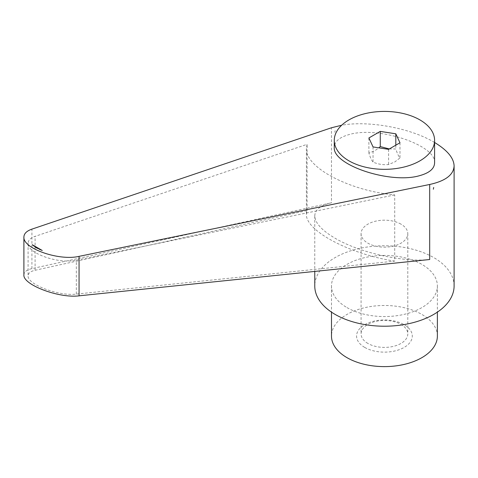 <?xml version="1.0" encoding="UTF-8"?>
<svg xmlns="http://www.w3.org/2000/svg" width="478" height="478" viewBox="0 0 478 478"><rect width="100%" height="100%" fill="white"/><g stroke="black" fill="none" stroke-linecap="round" stroke-linejoin="round"><path stroke-width="0.36" stroke-dasharray="2.39 1.79" d="M454.1 285.993A69.668 40.224 0 0 0 433.695 257.552A69.668 40.224 0 0 0 357.777 248.835A69.668 40.224 0 0 0 314.769 285.993M434.592 142.492L433.695 141.966C409.987 127.937 368.233 120.348 341.662 125.242M429.686 259.512C403.301 262.559 359.647 252.754 335.174 238.289C321.879 230.456 315.08 222.993 314.769 215.913C314.978 209.693 320.541 205.325 331.469 202.803L331.469 127.769M437.382 336.046A52.944 30.568 0 0 0 421.871 314.434A52.944 30.568 0 0 0 364.17 307.808A52.944 30.568 0 0 0 331.487 336.046M346.998 307.605A52.944 30.568 0 0 0 404.693 314.231A52.944 30.568 0 0 0 437.382 285.993A52.944 30.568 0 0 0 421.871 264.376A52.944 30.568 0 0 0 364.17 257.75A52.944 30.568 0 0 0 331.487 285.993A52.944 30.568 0 0 0 346.998 307.605M367.923 343.455A23.35 13.48 180 0 1 361.081 333.919A23.35 13.48 180 0 1 375.499 321.467A23.35 13.48 180 0 1 400.946 324.389A23.35 13.48 180 0 1 407.788 333.919A23.35 13.48 180 0 1 393.37 346.377A23.35 13.48 180 0 1 367.923 343.455M400.946 224.128A23.35 13.48 0 0 0 375.499 221.206A23.35 13.48 0 0 0 361.081 233.658A23.35 13.48 0 0 0 367.923 243.194A23.35 13.48 0 0 0 393.37 246.116A23.35 13.48 0 0 0 407.788 233.658A23.35 13.48 0 0 0 400.946 224.128M364.732 347.422A27.867 16.091 0 0 0 404.137 347.422A27.867 16.091 0 0 0 404.137 324.67A27.867 16.091 0 0 0 364.732 324.67A27.867 16.091 0 0 0 364.732 347.422M434.592 162.89C436.557 145.091 377.913 125.732 348.964 134.617C339.392 137.3 334.498 141.524 334.277 147.296M389.289 148.951L395.814 148.969C397.2 153.33 398.592 156.324 399.978 157.943L394.864 161.905L388.602 164.516C383.416 165.083 378.235 164.283 373.055 162.108C371.669 160.489 370.277 157.495 368.891 153.133L375.152 150.522L378.821 147.833M394.714 194.91L76.343 260.175C58.8 264.358 27.025 253.238 28.083 243.284C28.166 240.279 30.508 237.966 35.091 236.359L307.091 144.314L306.41 148.55C305.245 167.581 349.735 190.931 394.714 194.91L394.714 261.113C349.735 254.29 305.245 230.629 306.41 214.156L307.091 210.523L35.091 270.273C30.508 271.331 28.166 273.165 28.083 275.776C27.025 284.362 58.8 296.42 76.343 294.089L394.714 261.113M32.265 244.712C34.775 247.359 38.109 249.283 42.261 250.484M307.091 210.523L307.091 144.314M23.9 274.898C24.002 271.916 26.672 269.819 31.912 268.606L331.469 202.803M335.174 130.572L334.791 132.34M395.814 145.181L395.814 148.969M399.978 142.779L399.978 157.943M388.602 149.351L388.602 164.516M368.891 137.969L368.891 153.133M373.055 146.943L373.055 162.108M76.343 294.089L76.343 260.175M35.091 270.273L35.091 236.359M31.912 268.606L31.912 229.135M437.382 285.993L437.382 312.134M361.081 233.658L361.081 333.919M28.083 243.284L28.083 275.776M306.41 148.55L306.41 214.156M407.788 233.658L407.788 333.919M331.487 285.993L331.487 312.134M314.769 215.913L314.769 271.414"/><path stroke-width="0.72" d="M314.769 271.414L314.769 285.993A69.668 40.224 0 0 0 335.174 314.434A69.668 40.224 0 0 0 411.092 323.152A69.668 40.224 0 0 0 454.1 285.993L454.1 165.92C453.819 158.021 447.312 150.212 434.592 142.492M341.662 125.242L331.469 127.769L31.912 229.135C26.672 230.97 24.002 233.611 23.9 237.052C22.693 248.423 59.009 261.131 79.061 256.351L429.686 184.472C445.52 180.983 453.658 174.799 454.1 165.92M433.331 189.216L433.695 187.454M331.487 312.134L331.487 336.046A52.944 30.568 0 0 0 346.998 357.664A52.944 30.568 0 0 0 404.693 364.29A52.944 30.568 0 0 0 437.382 336.046L437.382 312.134M419.905 160.853A50.16 28.961 0 0 0 434.592 140.371A50.16 28.961 0 0 0 403.629 113.621A50.16 28.961 0 0 0 348.964 119.894A50.16 28.961 0 0 0 334.277 140.371A50.16 28.961 0 0 0 365.24 167.127A50.16 28.961 0 0 0 419.905 160.853M334.277 140.371L334.277 147.296C332.312 165.089 390.95 184.454 419.905 175.569L420.742 175.336C429.776 172.618 434.394 168.471 434.592 162.89L434.592 140.371M378.821 147.833L380.267 146.567L389.289 148.951M42.261 250.484L32.265 244.712A32.504 13.241 -168.4 0 0 42.261 250.484M429.686 184.472L429.686 259.512L79.061 295.828C59.009 298.487 22.693 284.709 23.9 274.898L23.9 237.052M395.814 133.804L399.978 142.779L388.602 149.351L373.055 146.943L368.891 137.969L380.267 131.396L395.814 133.804L395.814 145.181M380.267 131.396L380.267 146.567M79.061 295.828L79.061 256.351"/></g></svg>
